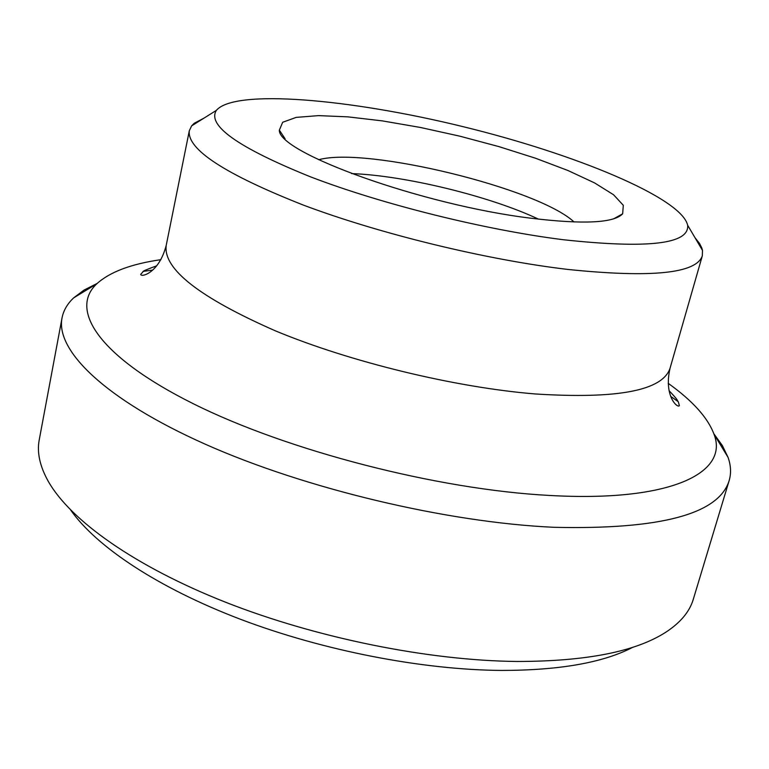 <?xml version="1.0" encoding="UTF-8"?>
<svg xmlns="http://www.w3.org/2000/svg" width="769" height="769" viewBox="0 0 769 769"><rect width="100%" height="100%" fill="white"/><g stroke="black" fill="none" stroke-linecap="round" stroke-linejoin="round"><path stroke-width="1.15" d="M351.596 173.592C405.138 175.524 490.093 196.23 538.511 219.155M318.722 159.741C366.073 146.36 538.194 188.318 574.068 221.991M530.995 218.223C422.537 205.112 277.772 152.675 279.358 130.124L282.684 122.261L296.19 117.388L318.472 115.619L347.828 116.85L382.414 120.896L420.345 127.452L459.737 136.151L498.706 146.552L535.407 158.193L567.974 170.516L594.6 182.926L613.566 194.759L623.313 205.294L622.65 213.811C613.893 223.048 583.335 224.519 530.995 218.223M563.283 239.726C484.97 229.931 381.741 204.227 310.513 176.841C238.236 147.638 206.861 125.482 216.377 110.361C234.564 88.771 349.597 98.884 462.102 126.433C574.664 153.752 681.449 197.71 687.659 225.25C689.447 244.09 647.988 248.916 563.283 239.726M694.993 237.688L699.463 243.36L701.761 247.839L702.491 250.415L702.308 255.837C696.368 273.495 651.67 278.042 568.224 269.477C486.931 259.96 380.174 234.007 303.294 205.063C224.952 174.15 186.954 149.388 189.299 130.778L191.625 125.876L194.173 123.319L204.141 118.032M668.203 383.337C692.59 400.774 707.855 417.721 713.988 434.177C729.223 472.868 670.895 502.417 549.191 495.428C437.378 489.545 287.048 450.634 193.096 403.629C98.701 356.547 68.864 309.647 96.856 283.742C109.871 271.957 131.22 263.93 160.894 259.672M713.834 433.735L722.437 445.684L728.051 457.372C730.944 465.505 731.309 473.233 729.166 480.567C718.861 514.144 660.494 529.726 554.084 527.303C447.029 522.497 305.13 488.738 205.14 444.146C104.92 399.467 55.455 350.453 62.029 317.933C63.5 310.436 67.384 303.745 73.689 297.853L84.052 290.067L97.192 283.415M143.611 271.332L152.493 270.121M670.856 396.487L678.181 401.649M729.166 480.567L693.302 599.272C689.668 611.586 680.575 622.525 666.012 632.089C635.925 651.603 586.295 661.398 517.143 661.475C428.814 660.629 316.972 638.155 225.875 602.348C134.796 566.426 70.565 520.478 48.37 481.519C39.844 466.331 36.806 452.432 39.238 439.83L62.029 317.933M632.974 647.2C603.463 662.628 559.611 670.376 501.407 670.433C422.162 669.837 323.316 650.68 240.62 619.333C157.972 587.872 96.375 546.682 70.748 510.145M669.145 390.767C678.662 400.707 676.874 399.928 678.373 402.004L679.373 405.648C677.672 408.502 663.522 396.17 670.068 368.159C662.734 390.614 617.738 399.217 535.089 393.949C454.671 387.365 350.145 361.968 275.398 330.853C199.296 297.372 162.903 268.871 166.229 245.33L189.299 130.778M613.556 218.877L622.65 213.811M285.097 138.805L279.358 130.124M216.377 110.361L191.625 125.876M687.659 225.25L702.491 250.415M670.068 368.159L702.308 255.837M166.229 245.33C158.933 273.581 140.756 277.59 140.708 274.341L143.121 271.668C142.111 271.438 146.619 269.496 156.645 265.834M96.856 283.742L73.689 297.853M713.988 434.177L728.051 457.372"/></g></svg>
